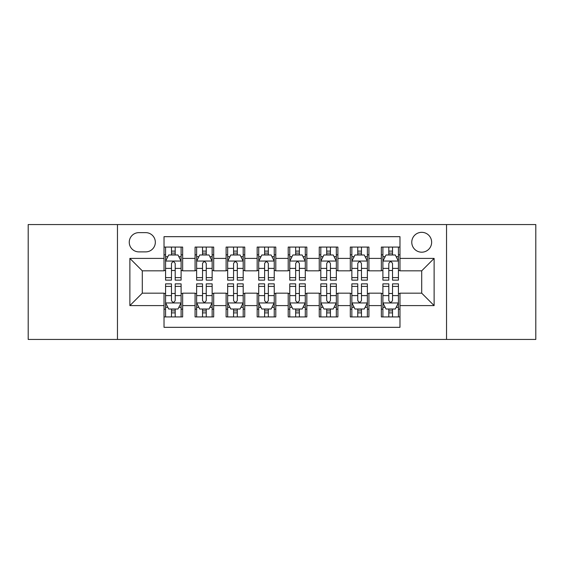 <?xml version="1.0" encoding="UTF-8"?>
<svg xmlns="http://www.w3.org/2000/svg" width="564" height="564" viewBox="0 0 564 564"><rect width="100%" height="100%" fill="white"/><g stroke="black" fill="none" stroke-linecap="round" stroke-linejoin="round"><path stroke-width="0.85" d="M421.71 232.326A9.933 9.933 0 0 0 411.769 242.259A9.933 9.933 0 0 0 421.71 252.193A9.933 9.933 0 0 0 431.643 242.259A9.933 9.933 0 0 0 421.71 232.326M446.54 339.436L535.8 339.436L535.8 224.564L446.54 224.564L446.54 339.436L117.46 339.436L117.46 224.564L28.2 224.564L28.2 339.436L117.46 339.436M399.975 247.074L381.349 247.074L381.349 258.404L368.926 258.404L368.926 270.826L381.349 270.826L381.349 258.404M368.926 258.404L368.926 247.074L350.3 247.074L350.3 258.404L337.885 258.404L337.885 270.826L350.3 270.826L350.3 258.404M337.885 258.404L337.885 247.074L319.252 247.074L319.252 258.404L306.837 258.404L306.837 270.826L319.252 270.826L319.252 258.404M306.837 258.404L306.837 247.074L288.211 247.074L288.211 258.404L275.789 258.404L275.789 270.826L288.211 270.826L288.211 258.404M275.789 258.404L275.789 247.074L257.163 247.074L257.163 258.404L244.748 258.404L244.748 270.826L257.163 270.826L257.163 258.404M244.748 258.404L244.748 247.074L226.115 247.074L226.115 258.404L213.7 258.404L213.7 270.826L226.115 270.826L226.115 258.404M213.7 258.404L213.7 247.074L195.073 247.074L195.073 270.826L182.651 270.826L182.651 247.074L164.025 247.074M164.025 316.926L182.651 316.926L182.651 293.174L195.073 293.174L195.073 316.926L213.7 316.926L213.7 293.174L226.115 293.174L226.115 305.596L213.7 305.596M226.115 305.596L226.115 316.926L244.748 316.926L244.748 293.174L257.163 293.174L257.163 305.596L244.748 305.596M257.163 305.596L257.163 316.926L275.789 316.926L275.789 293.174L288.211 293.174L288.211 305.596L275.789 305.596M288.211 305.596L288.211 316.926L306.837 316.926L306.837 293.174L319.252 293.174L319.252 305.596L306.837 305.596M319.252 305.596L319.252 316.926L337.885 316.926L337.885 293.174L350.3 293.174L350.3 305.596L337.885 305.596M350.3 305.596L350.3 316.926L368.926 316.926L368.926 293.174L381.349 293.174L381.349 305.596L368.926 305.596M138.878 251.882L145.709 251.882A9.623 9.623 0 0 0 155.333 242.259A9.623 9.623 0 0 0 145.709 232.636L138.878 232.636A9.623 9.623 0 0 0 129.255 242.259A9.623 9.623 0 0 0 138.878 251.882M446.54 224.564L117.46 224.564M399.975 258.404L399.975 236.676L164.025 236.676L164.025 270.826L142.29 270.826L142.29 293.174L164.025 293.174L164.025 327.324L399.975 327.324L399.975 293.174L421.71 293.174L421.71 270.826L399.975 270.826L399.975 258.404L434.125 258.404L434.125 305.596L399.975 305.596M164.025 305.596L129.875 305.596L129.875 258.404L164.025 258.404M381.349 305.596L381.349 316.926L399.975 316.926M164.025 254.836L165.576 254.836M171.477 254.836L175.2 254.836M181.1 254.836L182.651 254.836M164.025 270.516L165.576 270.516M171.477 270.516L175.2 270.516M181.1 270.516L182.651 270.516M164.025 293.484L165.576 293.484M171.477 293.484L175.2 293.484M181.1 293.484L182.651 293.484M164.025 309.164L165.576 309.164M171.477 309.164L175.2 309.164M181.1 309.164L182.651 309.164M195.073 270.516L196.624 270.516M202.525 270.516L206.248 270.516M212.149 270.516L213.7 270.516M195.073 254.836L196.624 254.836M202.525 254.836L206.248 254.836M212.149 254.836L213.7 254.836M195.073 293.484L196.624 293.484M202.525 293.484L206.248 293.484M212.149 293.484L213.7 293.484M195.073 309.164L196.624 309.164M202.525 309.164L206.248 309.164M212.149 309.164L213.7 309.164M226.115 293.484L227.673 293.484M233.566 293.484L237.296 293.484M243.19 293.484L244.748 293.484M226.115 309.164L227.673 309.164M233.566 309.164L237.296 309.164M243.19 309.164L244.748 309.164M226.115 254.836L227.673 254.836M233.566 254.836L237.296 254.836M243.19 254.836L244.748 254.836M226.115 270.516L227.673 270.516M233.566 270.516L237.296 270.516M243.19 270.516L244.748 270.516M257.163 293.484L258.714 293.484M264.615 293.484L268.337 293.484M274.238 293.484L275.789 293.484M257.163 309.164L258.714 309.164M264.615 309.164L268.337 309.164M274.238 309.164L275.789 309.164M257.163 254.836L258.714 254.836M264.615 254.836L268.337 254.836M274.238 254.836L275.789 254.836M257.163 270.516L258.714 270.516M264.615 270.516L268.337 270.516M274.238 270.516L275.789 270.516M288.211 293.484L289.762 293.484M295.663 293.484L299.385 293.484M305.286 293.484L306.837 293.484M288.211 309.164L289.762 309.164M295.663 309.164L299.385 309.164M305.286 309.164L306.837 309.164M288.211 254.836L289.762 254.836M295.663 254.836L299.385 254.836M305.286 254.836L306.837 254.836M288.211 270.516L289.762 270.516M295.663 270.516L299.385 270.516M305.286 270.516L306.837 270.516M319.252 293.484L320.81 293.484M326.704 293.484L330.433 293.484M336.327 293.484L337.885 293.484M319.252 309.164L320.81 309.164M326.704 309.164L330.433 309.164M336.327 309.164L337.885 309.164M319.252 254.836L320.81 254.836M326.704 254.836L330.433 254.836M336.327 254.836L337.885 254.836M319.252 270.516L320.81 270.516M326.704 270.516L330.433 270.516M336.327 270.516L337.885 270.516M350.3 293.484L351.851 293.484M357.752 293.484L361.475 293.484M367.375 293.484L368.926 293.484M350.3 309.164L351.851 309.164M357.752 309.164L361.475 309.164M367.375 309.164L368.926 309.164M350.3 254.836L351.851 254.836M357.752 254.836L361.475 254.836M367.375 254.836L368.926 254.836M350.3 270.516L351.851 270.516M357.752 270.516L361.475 270.516M367.375 270.516L368.926 270.516M381.349 293.484L382.9 293.484M388.8 293.484L392.523 293.484M398.424 293.484L399.975 293.484M381.349 309.164L382.9 309.164M388.8 309.164L392.523 309.164M398.424 309.164L399.975 309.164M381.349 254.836L382.9 254.836M388.8 254.836L392.523 254.836M398.424 254.836L399.975 254.836M381.349 270.516L382.9 270.516M388.8 270.516L392.523 270.516M398.424 270.516L399.975 270.516M142.29 270.826L129.875 258.404M142.29 293.174L129.875 305.596M434.125 258.404L421.71 270.826M434.125 305.596L421.71 293.174M175.2 251.107L171.477 251.107M181.1 277.608L175.2 277.608L175.2 280.139L181.1 280.139L181.1 261.202L177.998 254.991L168.685 254.991L165.576 261.202L165.576 280.139L171.477 280.139L171.477 277.608L165.576 277.608M165.576 261.202L165.576 247.074M181.1 261.202L181.1 247.074M171.477 254.991L171.477 247.074M175.2 247.074L175.2 254.991M175.2 277.608L175.2 263.529C173.959 261.139 172.718 261.139 171.477 263.529L171.477 277.608M171.477 312.893L175.2 312.893M165.576 286.392L171.477 286.392L171.477 283.861L165.576 283.861L165.576 302.797L168.685 309.009L177.998 309.009L181.1 302.797L181.1 283.861L175.2 283.861L175.2 286.392L181.1 286.392M181.1 302.797L181.1 316.926M165.576 302.797L165.576 316.926M175.2 309.009L175.2 316.926M171.477 316.926L171.477 309.009M171.477 286.392L171.477 300.471C172.718 302.861 173.959 302.861 175.2 300.471L175.2 286.392M206.248 251.107L202.525 251.107M212.149 277.608L206.248 277.608L206.248 280.139L212.149 280.139L212.149 261.202L209.04 254.991L199.726 254.991L196.624 261.202L196.624 280.139L202.525 280.139L202.525 277.608L196.624 277.608M196.624 261.202L196.624 247.074M212.149 261.202L212.149 247.074M202.525 254.991L202.525 247.074M206.248 247.074L206.248 254.991M206.248 277.608L206.248 263.529C205.007 261.139 203.766 261.139 202.525 263.529L202.525 277.608M237.296 251.107L233.566 251.107M243.19 277.608L237.296 277.608L237.296 280.139L243.19 280.139L243.19 261.202L240.088 254.991L230.775 254.991L227.673 261.202L227.673 280.139L233.566 280.139L233.566 277.608L227.673 277.608M227.673 261.202L227.673 247.074M243.19 261.202L243.19 247.074M233.566 254.991L233.566 247.074M237.296 247.074L237.296 254.991M237.296 277.608L237.296 263.529C236.055 261.139 234.814 261.139 233.566 263.529L233.566 277.608M268.337 251.107L264.615 251.107M274.238 277.608L268.337 277.608L268.337 280.139L274.238 280.139L274.238 261.202L271.136 254.991L261.823 254.991L258.714 261.202L258.714 280.139L264.615 280.139L264.615 277.608L258.714 277.608M258.714 261.202L258.714 247.074M274.238 261.202L274.238 247.074M264.615 254.991L264.615 247.074M268.337 247.074L268.337 254.991M268.337 277.608L268.337 263.529C267.096 261.139 265.856 261.139 264.615 263.529L264.615 277.608M299.385 251.107L295.663 251.107M305.286 277.608L299.385 277.608L299.385 280.139L305.286 280.139L305.286 261.202L302.177 254.991L292.864 254.991L289.762 261.202L289.762 280.139L295.663 280.139L295.663 277.608L289.762 277.608M289.762 261.202L289.762 247.074M305.286 261.202L305.286 247.074M295.663 254.991L295.663 247.074M299.385 247.074L299.385 254.991M299.385 277.608L299.385 263.529C298.144 261.139 296.904 261.139 295.663 263.529L295.663 277.608M202.525 312.893L206.248 312.893M196.624 286.392L202.525 286.392L202.525 283.861L196.624 283.861L196.624 302.797L199.726 309.009L209.04 309.009L212.149 302.797L212.149 283.861L206.248 283.861L206.248 286.392L212.149 286.392M212.149 302.797L212.149 316.926M196.624 302.797L196.624 316.926M206.248 309.009L206.248 316.926M202.525 316.926L202.525 309.009M202.525 286.392L202.525 300.471C203.766 302.861 205.007 302.861 206.248 300.471L206.248 286.392M233.566 312.893L237.296 312.893M227.673 286.392L233.566 286.392L233.566 283.861L227.673 283.861L227.673 302.797L230.775 309.009L240.088 309.009L243.19 302.797L243.19 283.861L237.296 283.861L237.296 286.392L243.19 286.392M243.19 302.797L243.19 316.926M227.673 302.797L227.673 316.926M237.296 309.009L237.296 316.926M233.566 316.926L233.566 309.009M233.566 286.392L233.566 300.471C234.807 302.861 236.048 302.861 237.296 300.471L237.296 286.392M264.615 312.893L268.337 312.893M258.714 286.392L264.615 286.392L264.615 283.861L258.714 283.861L258.714 302.797L261.823 309.009L271.136 309.009L274.238 302.797L274.238 283.861L268.337 283.861L268.337 286.392L274.238 286.392M274.238 302.797L274.238 316.926M258.714 302.797L258.714 316.926M268.337 309.009L268.337 316.926M264.615 316.926L264.615 309.009M264.615 286.392L264.615 300.471C265.856 302.861 267.096 302.861 268.337 300.471L268.337 286.392M295.663 312.893L299.385 312.893M289.762 286.392L295.663 286.392L295.663 283.861L289.762 283.861L289.762 302.797L292.864 309.009L302.177 309.009L305.286 302.797L305.286 283.861L299.385 283.861L299.385 286.392L305.286 286.392M305.286 302.797L305.286 316.926M289.762 302.797L289.762 316.926M299.385 309.009L299.385 316.926M295.663 316.926L295.663 309.009M295.663 286.392L295.663 300.471C296.904 302.861 298.144 302.861 299.385 300.471L299.385 286.392M330.433 251.107L326.704 251.107M336.327 277.608L330.433 277.608L330.433 280.139L336.327 280.139L336.327 261.202L333.225 254.991L323.912 254.991L320.81 261.202L320.81 280.139L326.704 280.139L326.704 277.608L320.81 277.608M320.81 261.202L320.81 247.074M336.327 261.202L336.327 247.074M326.704 254.991L326.704 247.074M330.433 247.074L330.433 254.991M330.433 277.608L330.433 263.529C329.193 261.139 327.952 261.139 326.704 263.529L326.704 277.608M326.704 312.893L330.433 312.893M320.81 286.392L326.704 286.392L326.704 283.861L320.81 283.861L320.81 302.797L323.912 309.009L333.225 309.009L336.327 302.797L336.327 283.861L330.433 283.861L330.433 286.392L336.327 286.392M336.327 302.797L336.327 316.926M320.81 302.797L320.81 316.926M330.433 309.009L330.433 316.926M326.704 316.926L326.704 309.009M326.704 286.392L326.704 300.471C327.945 302.861 329.186 302.861 330.433 300.471L330.433 286.392M361.475 251.107L357.752 251.107M367.375 277.608L361.475 277.608L361.475 280.139L367.375 280.139L367.375 261.202L364.274 254.991L354.96 254.991L351.851 261.202L351.851 280.139L357.752 280.139L357.752 277.608L351.851 277.608M351.851 261.202L351.851 247.074M367.375 261.202L367.375 247.074M357.752 254.991L357.752 247.074M361.475 247.074L361.475 254.991M361.475 277.608L361.475 263.529C360.234 261.139 358.993 261.139 357.752 263.529L357.752 277.608M357.752 312.893L361.475 312.893M351.851 286.392L357.752 286.392L357.752 283.861L351.851 283.861L351.851 302.797L354.96 309.009L364.274 309.009L367.375 302.797L367.375 283.861L361.475 283.861L361.475 286.392L367.375 286.392M367.375 302.797L367.375 316.926M351.851 302.797L351.851 316.926M361.475 309.009L361.475 316.926M357.752 316.926L357.752 309.009M357.752 286.392L357.752 300.471C358.993 302.861 360.234 302.861 361.475 300.471L361.475 286.392M392.523 251.107L388.8 251.107M398.424 277.608L392.523 277.608L392.523 280.139L398.424 280.139L398.424 261.202L395.315 254.991L386.002 254.991L382.9 261.202L382.9 280.139L388.8 280.139L388.8 277.608L382.9 277.608M382.9 261.202L382.9 247.074M398.424 261.202L398.424 247.074M388.8 254.991L388.8 247.074M392.523 247.074L392.523 254.991M392.523 277.608L392.523 263.529C391.282 261.139 390.041 261.139 388.8 263.529L388.8 277.608M388.8 312.893L392.523 312.893M382.9 286.392L388.8 286.392L388.8 283.861L382.9 283.861L382.9 302.797L386.002 309.009L395.315 309.009L398.424 302.797L398.424 283.861L392.523 283.861L392.523 286.392L398.424 286.392M398.424 302.797L398.424 316.926M382.9 302.797L382.9 316.926M392.523 309.009L392.523 316.926M388.8 316.926L388.8 309.009M388.8 286.392L388.8 300.471C390.041 302.861 391.282 302.861 392.523 300.471L392.523 286.392M195.073 305.596L182.651 305.596M195.073 258.404L182.651 258.404M181.023 261.047L165.654 261.047M165.576 256.698L167.825 256.698M178.851 256.698L181.1 256.698M171.477 268.393L165.576 268.393M181.1 268.393L175.2 268.393M175.2 253.088L171.477 253.088M165.654 302.953L181.023 302.953M181.1 307.302L178.851 307.302M167.825 307.302L165.576 307.302M175.2 295.606L181.1 295.606M165.576 295.606L171.477 295.606M171.477 310.912L175.2 310.912M212.071 261.047L196.702 261.047M196.624 256.698L198.873 256.698M209.9 256.698L212.149 256.698M202.525 268.393L196.624 268.393M212.149 268.393L206.248 268.393M206.248 253.088L202.525 253.088M243.112 261.047L227.75 261.047M227.673 256.698L229.922 256.698M240.941 256.698L243.19 256.698M233.566 268.393L227.673 268.393M243.19 268.393L237.296 268.393M237.296 253.088L233.566 253.088M274.16 261.047L258.791 261.047M258.714 256.698L260.963 256.698M271.989 256.698L274.238 256.698M264.615 268.393L258.714 268.393M274.238 268.393L268.337 268.393M268.337 253.088L264.615 253.088M305.209 261.047L289.84 261.047M289.762 256.698L292.011 256.698M303.037 256.698L305.286 256.698M295.663 268.393L289.762 268.393M305.286 268.393L299.385 268.393M299.385 253.088L295.663 253.088M196.702 302.953L212.071 302.953M212.149 307.302L209.9 307.302M198.873 307.302L196.624 307.302M206.248 295.606L212.149 295.606M196.624 295.606L202.525 295.606M202.525 310.912L206.248 310.912M227.75 302.953L243.112 302.953M243.19 307.302L240.941 307.302M229.922 307.302L227.673 307.302M237.296 295.606L243.19 295.606M227.673 295.606L233.566 295.606M233.566 310.912L237.296 310.912M258.791 302.953L274.16 302.953M274.238 307.302L271.989 307.302M260.963 307.302L258.714 307.302M268.337 295.606L274.238 295.606M258.714 295.606L264.615 295.606M264.615 310.912L268.337 310.912M289.84 302.953L305.209 302.953M305.286 307.302L303.037 307.302M292.011 307.302L289.762 307.302M299.385 295.606L305.286 295.606M289.762 295.606L295.663 295.606M295.663 310.912L299.385 310.912M336.25 261.047L320.888 261.047M320.81 256.698L323.059 256.698M334.078 256.698L336.327 256.698M326.704 268.393L320.81 268.393M336.327 268.393L330.433 268.393M330.433 253.088L326.704 253.088M320.888 302.953L336.25 302.953M336.327 307.302L334.078 307.302M323.059 307.302L320.81 307.302M330.433 295.606L336.327 295.606M320.81 295.606L326.704 295.606M326.704 310.912L330.433 310.912M367.298 261.047L351.929 261.047M351.851 256.698L354.1 256.698M365.127 256.698L367.375 256.698M357.752 268.393L351.851 268.393M367.375 268.393L361.475 268.393M361.475 253.088L357.752 253.088M351.929 302.953L367.298 302.953M367.375 307.302L365.127 307.302M354.1 307.302L351.851 307.302M361.475 295.606L367.375 295.606M351.851 295.606L357.752 295.606M357.752 310.912L361.475 310.912M398.346 261.047L382.977 261.047M382.9 256.698L385.149 256.698M396.175 256.698L398.424 256.698M388.8 268.393L382.9 268.393M398.424 268.393L392.523 268.393M392.523 253.088L388.8 253.088M382.977 302.953L398.346 302.953M398.424 307.302L396.175 307.302M385.149 307.302L382.9 307.302M392.523 295.606L398.424 295.606M382.9 295.606L388.8 295.606M388.8 310.912L392.523 310.912"/></g></svg>
